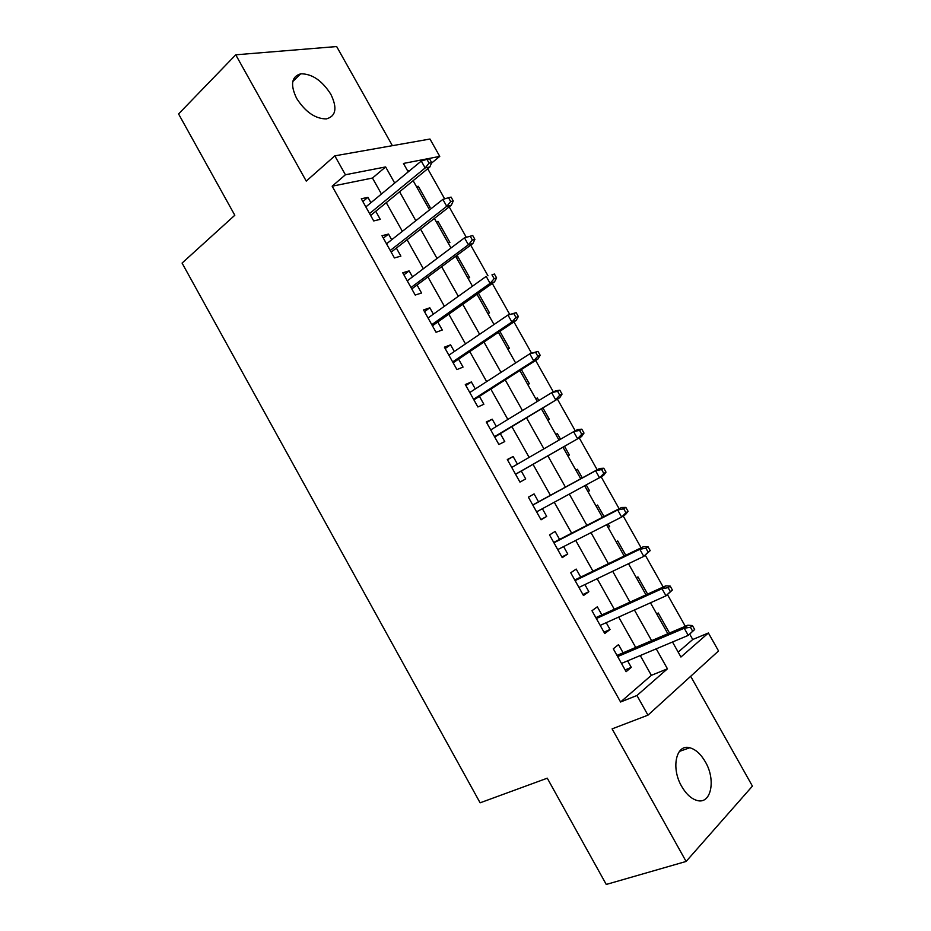 <?xml version="1.0" encoding="UTF-8"?>
<svg xmlns="http://www.w3.org/2000/svg" width="931" height="931" viewBox="0 0 931 931"><rect width="100%" height="100%" fill="white"/><g stroke="black" fill="none" stroke-linecap="round" stroke-linejoin="round"><path stroke-width="1.4" d="M705.337 761.849C700.81 754.052 695.608 749.35 689.755 747.756C676.209 743.648 670.739 767.866 681.667 786.381C686.124 794.062 691.221 798.751 696.958 800.439C711.144 804.85 716.148 779.91 705.337 761.849M330.808 94.217C322.021 80.52 312.001 73.724 300.76 73.805C291.473 76.551 290.1 84.756 296.64 98.418C305.391 111.999 315.295 118.842 326.339 118.912C335.998 116.235 337.488 107.996 330.808 94.217M678.187 652.119L692.745 639.504L708.398 632.987L718.534 650.955L647.964 715.159L636.955 695.504L667.446 668.819L656.227 648.837M392.393 145.678L336.661 46.55L235.741 54.813L178.577 113.943L234.81 215.247L182.08 263.077L480.117 802.813L547.277 778.188L606.256 884.45L686.112 861.454L752.423 786.113L690.686 676.29M381.442 194.02L372.47 178.042L332.169 186.2L345.413 174.76L334.823 155.849L429.982 139.033L439.758 156.385L403.449 163.449L408.197 171.886M431.425 163.204L439.758 156.385M692.745 639.504L689.72 634.139M685.309 626.307L667.492 594.653M663.186 587.007L645.323 555.283M641.122 547.824L623.223 516.018M619.127 508.745L601.182 476.87M597.178 469.771L579.245 437.896M575.253 430.82L557.413 399.131M553.34 391.904L535.639 360.46M531.496 353.093L513.935 321.905M509.711 314.399L492.29 283.455M487.984 275.809L470.702 245.109M466.315 237.324L449.184 206.88M444.669 198.862L427.713 168.744M623.107 652.806L618.521 644.624L613.296 648.802L626.109 671.682L631.265 667.364L627.622 660.859M601.88 614.902L597.33 606.791L591.976 610.736L604.766 633.557L610.038 629.484L606.221 622.664M580.7 577.104L576.196 569.074L570.726 572.774L583.469 595.537L588.869 591.697L584.889 584.587M559.578 539.41L555.12 531.45L549.523 534.918L562.243 557.622L567.759 554.003L563.616 546.602M538.514 501.821L534.091 493.919L528.389 497.166L541.062 519.812L546.706 516.426L542.389 508.733M517.427 464.162L513.132 456.504L507.302 459.518L519.952 482.095L525.701 478.941L521.29 471.063M496.328 426.514L492.22 419.183L486.273 421.964L498.888 444.483L504.765 441.562L500.331 433.648M475.287 388.96L471.365 381.954L465.302 384.526L477.882 406.975L483.876 404.275L479.43 396.338M454.305 351.499L450.569 344.831L444.39 347.17L456.935 369.572L463.044 367.093L458.576 359.133M433.38 314.154L429.831 307.812L423.535 309.93L436.045 332.262L442.272 330.016L437.791 322.01M412.514 276.903L409.14 270.886L402.739 272.771L415.214 295.057L421.545 293.021L417.053 285.002M391.695 239.756L388.506 234.053L381.989 235.729L394.43 257.945L400.877 256.141L396.373 248.088M416.925 187.422L418.31 186.293L430.134 207.322L428.353 207.741M436.616 222.439L438.024 221.357L449.882 242.432L448.125 242.921M456.365 257.561L457.796 256.502L469.678 277.636L467.956 278.183M487.832 313.538L489.52 312.921L478.453 293.242M507.756 348.974L509.408 348.299L499.877 331.355M527.726 384.503L529.355 383.77L521.372 369.572M535.837 398.922L537.35 397.991L538.793 400.563M547.754 420.125L549.348 419.334L542.913 407.894M555.83 434.486L557.366 433.59L560.543 439.234M567.84 455.841L569.4 454.991L564.523 446.321M587.927 491.58L589.498 490.73L586.274 485.004M582.282 477.906L577.429 469.282L575.882 470.155M608.059 527.377L609.642 526.574L608.152 523.92M603.998 516.53L597.551 505.056L596.038 505.999M625.772 555.26L617.718 540.934L616.241 541.935M647.615 594.094L637.944 576.894L636.49 577.965M409.919 170.454L407.65 170.908M416.518 186.689L418.31 186.293M436.255 221.799L438.024 221.357M456.05 257.014L457.796 256.502M535.732 398.747L537.35 397.991M555.784 434.405L557.366 433.59M587.973 491.649L589.498 490.73M608.152 527.551L609.642 526.574M656.797 614.088L658.217 612.959L669.505 633.033M332.169 186.2L620.581 701.997L651.363 675.336L640.26 655.552M635.71 647.441L618.684 617.078M614.297 609.258L597.167 578.71M592.942 571.168L575.707 540.446M571.646 533.195L554.306 502.286M550.407 495.327L533.032 464.348M529.134 457.389L511.899 426.654M507.861 419.462L490.823 389.065M486.645 381.629L469.794 351.581M465.488 343.9L448.835 314.201M444.39 306.276L427.923 276.914M423.349 268.756L407.08 239.733M402.367 231.342L386.284 202.655M370.945 202.702L367.931 197.325L361.298 198.78L373.703 220.938L380.267 219.355L375.74 211.267M647.964 715.159L612.098 728.88L686.112 861.454M620.581 701.997L636.955 695.504M235.741 54.813L306.252 181.103L334.823 155.849M672.496 642.006L680.933 657.018L708.398 632.987M413.131 180.672L429.563 209.882M434.37 218.436L450.988 247.995M455.655 256.304L472.471 286.213M476.998 294.277L494.012 324.523M498.411 332.344L515.611 362.95M519.87 370.526L537.28 401.482M541.4 408.814L558.996 440.119M562.976 447.206L580.723 478.767M584.715 485.854L602.415 517.345M606.57 524.735L624.166 556.04M628.483 563.709L645.974 594.839M650.455 602.799L667.853 633.743M394.686 183.058L385.632 166.928L345.413 174.76M651.63 640.656L634.418 610.003M629.984 602.113L612.679 571.285M608.409 563.674L590.999 532.66M586.891 525.34L569.365 494.152M565.42 487.122L547.87 455.853M543.925 448.835L526.515 417.821M522.431 410.559L505.207 379.883M500.994 372.377L483.969 342.061M479.616 334.31L462.788 304.332M458.296 296.337L441.666 266.708M437.035 258.469L420.591 229.189M415.831 220.717L399.585 191.763M372.47 178.042L385.632 166.928M651.363 675.336L667.446 668.819M362.857 201.561L367.931 197.325M383.351 238.161L388.506 234.053M403.903 274.854L409.14 270.886M424.501 311.652L429.831 307.812M445.158 348.543L450.569 344.831M465.872 385.539L471.365 381.954M486.645 422.627L492.22 419.183M507.465 459.809L513.132 456.504M540.899 519.521L546.706 516.426M561.87 556.971L567.759 554.003M582.899 594.525L588.869 591.697M603.986 632.172L610.038 629.484M625.12 669.924L631.265 667.364M370.631 215.457L429.843 166.998L425.153 167.952L369.572 213.548M429.063 163.146L431.67 162.622L429.517 158.805L426.91 159.306L429.063 163.146L425.153 167.952L421.278 161.063L365.848 206.915M429.843 166.998L431.67 162.622M426.91 159.306L421.278 161.063M391.183 252.138L451.349 205.192L446.74 206.31L390.252 250.486M450.697 201.55L453.257 200.945L451.093 197.104L448.533 197.709L450.697 201.55L446.74 206.31L442.853 199.397L386.528 243.829M451.349 205.192L453.257 200.945M448.533 197.709L442.853 199.397M411.781 288.924L472.901 243.48L468.398 244.772L410.99 287.528M472.389 240.07L474.891 239.36L472.727 235.52L470.213 236.218L472.389 240.07L468.398 244.772L464.488 237.847L407.254 280.848M472.901 243.48L474.891 239.36M470.213 236.218L464.488 237.847M432.426 325.803L494.524 281.872L490.102 283.35L431.786 324.663M494.14 278.695L496.595 277.892L494.419 274.028L491.964 274.831L494.14 278.695L490.102 283.35L486.191 276.391L428.039 317.971M491.964 274.831L494.419 274.028M494.524 281.872L496.595 277.892M453.141 362.787L516.205 320.38L511.875 322.021L452.641 361.903M515.949 317.424L518.358 316.528L516.17 312.653L513.761 313.549L515.949 317.424L511.875 322.021L507.954 315.05L448.882 355.188M513.761 313.549L507.954 315.05L516.17 312.653M516.205 320.38L518.358 316.528M473.902 399.865L537.955 358.994L533.707 360.809L473.553 399.236M537.827 356.27L540.178 355.27L537.99 351.383L535.628 352.384L537.827 356.27L533.707 360.809L529.774 353.815L469.783 392.51M535.628 352.384L529.774 353.815L537.99 351.383M537.955 358.994L540.178 355.27M494.722 437.046L559.752 397.712L494.512 436.674M559.752 395.221L562.056 394.116L559.868 390.229L557.564 391.311L559.752 395.221L555.609 399.702L551.664 392.696L490.73 429.924M557.564 391.311L551.664 392.696L555.819 390.729L559.868 390.229M559.752 397.712L562.056 394.116M515.588 474.321L581.619 436.534L515.53 474.216M581.747 434.277L584.005 433.078L581.805 429.179L579.548 430.366L581.747 434.277L577.557 438.71L573.601 431.681L511.747 467.443M579.548 430.366L573.601 431.681L577.674 429.54L581.805 429.179M581.619 436.534L584.005 433.078M606.011 472.145L603.8 468.235L601.601 469.527L603.812 473.448L606.011 472.145L603.544 475.473L536.605 511.852M603.812 473.448L599.576 477.824L595.607 470.772L599.587 468.456L532.753 504.963M601.601 469.527L595.607 470.772L532.811 505.068M603.8 468.235L599.587 468.456M628.076 511.328L625.865 507.407L623.712 508.792L625.923 512.725L628.076 511.328L625.527 514.517L621.652 517.042L557.739 549.593M625.923 512.725L621.652 517.042L617.684 509.979L621.559 507.488L553.724 542.424M623.712 508.792L617.684 509.979L553.933 542.796M625.865 507.407L621.559 507.488M650.199 550.617L647.988 546.683L645.893 548.161L648.116 552.106L650.199 550.617L643.798 556.377L578.931 587.438M648.116 552.106L643.798 556.377L639.806 549.29L643.6 546.613L574.764 579.99M645.893 548.161L639.806 549.29L575.114 580.618M647.988 546.683L643.6 546.613M672.391 590.01L670.169 586.065L668.132 587.659L670.355 591.616L672.391 590.01L666.002 595.828L600.181 625.388M670.355 591.616L666.002 595.828L661.999 588.718L665.7 585.867L595.852 617.649M668.132 587.659L661.999 588.718L596.352 618.545M670.169 586.065L665.7 585.867M694.654 629.519L692.42 625.562L690.43 627.261L692.664 631.218L694.654 629.519L688.265 635.384L621.489 663.431M692.664 631.218L688.265 635.384L684.25 628.25L687.858 625.213L616.997 655.412M690.43 627.261L684.25 628.25L617.649 656.576M692.42 625.562L687.858 625.213M689.755 747.756L679.374 751.422M300.76 73.805L292.776 81.544"/></g></svg>
